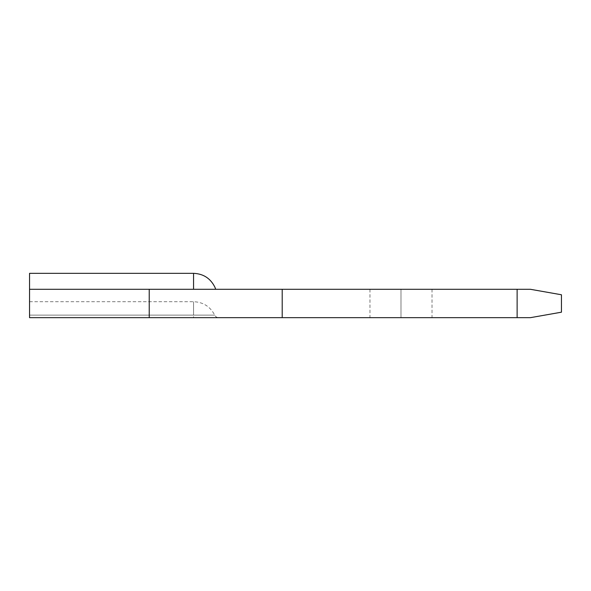 <?xml version="1.0" encoding="UTF-8"?>
<svg xmlns="http://www.w3.org/2000/svg" width="591" height="591" viewBox="0 0 591 591"><rect width="100%" height="100%" fill="white"/><g stroke="black" fill="none" stroke-linecap="round" stroke-linejoin="round"><path stroke-width="0.44" stroke-dasharray="2.96 2.22" d="M400.993 289.295L369.966 289.295L400.993 289.295L400.993 317.663L400.993 289.295L432.021 289.295L369.966 289.295L400.993 289.295L400.993 317.663L369.966 317.663L432.021 317.663L400.993 317.663L400.993 289.295L432.021 289.295L400.993 289.295M193.553 289.295L530.423 289.295L517.125 289.295L517.125 317.663L530.423 317.663L561.45 312.188L561.45 294.769L561.45 312.188L530.423 317.663L517.125 317.663L517.125 289.295L282.202 289.295L282.202 317.663L517.125 317.663L282.202 317.663L282.202 289.295L282.202 317.663L282.202 289.295L149.227 289.295L149.227 317.663L282.202 317.663L282.202 289.295L282.202 317.663L149.227 317.663L149.227 289.295L149.227 317.663L149.227 289.295L29.55 289.295L215.715 289.295L29.55 289.295L29.55 317.663L149.227 317.663L149.227 289.295L149.227 317.663L29.55 317.663L218.707 317.663L29.55 317.663L29.55 273.338L29.55 289.295L193.553 289.295L193.553 273.338L193.553 289.295L215.715 289.295L193.553 289.295M561.45 294.769L530.423 289.295L561.45 294.769M29.55 317.663L29.55 301.705L29.55 317.663L29.55 301.705L29.55 315.121L193.553 315.121L29.55 315.121L193.553 315.121L193.553 301.705L193.553 315.121L193.553 301.705L193.553 315.121L214.696 315.121L193.553 315.121L214.696 315.121L193.553 315.121L193.553 317.663L29.55 317.663L218.707 317.663L193.553 317.663L193.553 315.121L29.55 315.121L29.55 317.663M400.993 317.663L432.021 317.663L400.993 317.663M369.966 289.295L369.966 317.663M432.021 289.295L432.021 317.663M29.55 301.705L193.553 301.705C203.186 302.097 210.233 306.566 214.696 315.121C215.545 316.732 216.882 317.581 218.707 317.663"/><path stroke-width="0.89" d="M530.423 289.295L29.55 289.295L29.55 317.663L29.55 289.295L149.227 289.295L149.227 317.663L29.55 317.663L149.227 317.663L149.227 289.295L282.202 289.295L282.202 317.663L149.227 317.663L282.202 317.663L282.202 289.295L517.125 289.295L517.125 317.663L282.202 317.663L517.125 317.663L517.125 289.295L530.423 289.295L561.45 294.769L561.45 312.188L561.45 294.769L530.423 289.295M530.423 317.663L517.125 317.663L530.423 317.663L561.45 312.188L530.423 317.663M29.55 273.338L29.55 289.295L29.55 273.338L193.553 273.338L193.553 289.295L193.553 273.338C203.356 273.751 210.462 278.346 214.865 287.123L215.715 289.295"/></g></svg>
